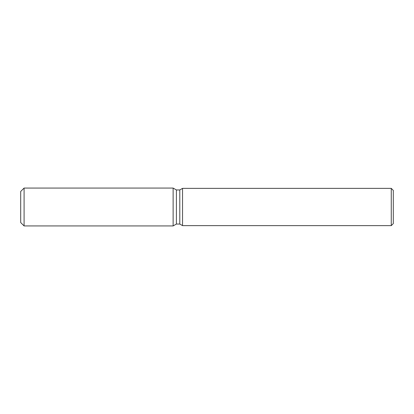 <?xml version="1.0" encoding="UTF-8"?>
<svg xmlns="http://www.w3.org/2000/svg" width="414" height="414" viewBox="0 0 414 414"><rect width="100%" height="100%" fill="white"/><g stroke="black" fill="none" stroke-linecap="round" stroke-linejoin="round"><path stroke-width="0.62" d="M173.13 225.935L24.09 225.935L20.7 222.546L20.7 191.454L24.09 188.065L173.13 188.065L176.405 189.959L179.79 189.959L182.543 188.37L391.266 188.37L393.3 190.404L393.3 223.596L391.266 225.63L182.543 225.63L179.79 224.041L176.405 224.041L173.13 225.935L173.13 188.065L176.405 189.959L176.405 224.041L173.13 225.935L173.13 188.065M179.79 224.041L179.79 189.959M182.543 225.63L182.543 188.37M391.266 225.63L391.266 188.37M24.09 225.935L24.09 188.065M20.7 222.546L20.7 191.454"/></g></svg>
